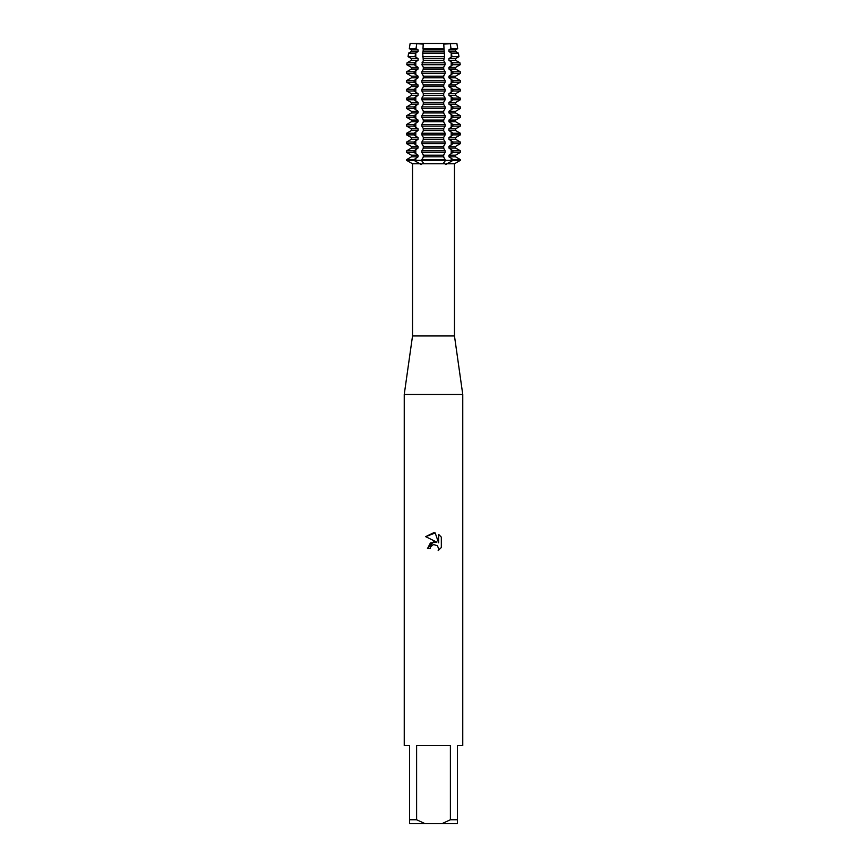 <?xml version="1.0" encoding="UTF-8"?>
<svg xmlns="http://www.w3.org/2000/svg" width="867" height="867" viewBox="0 0 867 867"><rect width="100%" height="100%" fill="white"/><g stroke="black" fill="none" stroke-linecap="round" stroke-linejoin="round"><path stroke-width="1.3" d="M421.47 160.395L423.204 162.758L421.178 164.546L414.112 160.395L421.47 160.395M445.53 160.395L452.888 160.395L445.822 164.546L443.796 162.758L445.53 160.395M422.088 163.776L444.912 163.776M420.289 163.776L412.529 163.776L406.677 160.395L445.139 160.395L445.139 159.571L421.861 159.571L421.861 160.395L451.208 160.395A13.438 7.901 -90 0 0 451.252 161.695M412.529 163.776L412.529 335.962L454.471 335.962L462.761 394.485L462.761 745.62L457.397 745.62L457.397 819.748L450.385 819.748L441.986 823.65L457.397 823.65L457.397 819.748M446.711 163.776L454.471 163.776L454.471 335.962M412.529 335.962L404.239 394.485L462.761 394.485M430.205 548.692L430.65 546.784L430.205 548.692L427.442 548.692L433.5 541.767L436.849 542.178L425.675 536.662L433.5 532.804L435.201 532.988L438.615 542.818L438.615 534.397L441.325 537.139L441.325 547.532L438.182 550.545L438.626 548.659L437.391 545.69L433.5 544.563L437.391 545.69L438.626 548.659L438.182 550.545L441.325 547.532M441.986 823.65L425.014 823.65L416.615 819.748L416.615 745.62L450.385 745.62L450.385 819.748M406.677 159.571L406.677 160.395L414.112 160.395L414.112 159.571L406.677 159.571L411.424 156.829L411.424 155.182L418.067 155.182L414.112 152.44L414.112 150.793L406.677 150.793L411.424 148.051L411.424 146.404L418.067 146.404L414.112 143.662L414.112 142.015L406.677 142.015L411.424 139.273L411.424 137.625L418.067 137.625L414.112 134.884L414.112 133.236L406.677 133.236L411.424 130.494L411.424 128.847L418.067 128.847L414.112 126.105L414.112 124.458L406.677 124.458L411.424 121.716L411.424 120.069L418.067 120.069L414.112 117.327L414.112 115.679L406.677 115.679L411.424 112.938L411.424 111.29L418.067 111.29L414.112 108.548L414.112 106.901L406.677 106.901L411.424 104.159L411.424 102.512L418.067 102.512L414.112 99.77L414.112 98.123L406.677 98.123L411.424 95.381L411.424 93.734L418.067 93.734L414.112 90.992L414.112 89.344L406.677 89.344L411.424 86.602L411.424 84.955L418.067 84.955L414.112 82.213L414.112 80.566L406.677 80.566L411.424 77.824L411.424 76.177L418.067 76.177L414.112 73.435L414.112 71.788L406.677 71.788L411.424 69.046L411.424 67.398L418.067 67.398L414.177 64.711L414.404 62.782L407.078 62.782L411.424 60.267L411.424 58.62L418.067 58.62L415.098 56.658L415.499 53.125L408.595 53.125L411.424 51.489L411.424 49.842L418.067 49.842L416.019 48.617L416.81 43.393L410.243 43.393L423.204 44.054L416.886 43.35L423.259 43.35L422.988 48.617L444.002 48.617L443.741 43.35L456.757 43.393L443.796 44.054L456.876 43.469L450.298 43.469L450.981 48.617L457.689 48.617L455.576 49.842L455.576 51.489L458.405 53.125L451.501 53.125L451.902 56.658L458.957 56.658L455.576 58.62L455.576 60.267L459.922 62.782L452.596 62.782L452.823 64.711L460.225 64.711L455.576 67.398L455.576 69.046L460.323 71.788L452.888 71.788L452.888 73.435L460.323 73.435L455.576 76.177L455.576 77.824L460.323 80.566L452.888 80.566L452.888 82.213L460.323 82.213L455.576 84.955L455.576 86.602L460.323 89.344L452.888 89.344L452.888 90.992L460.323 90.992L455.576 93.734L455.576 95.381L460.323 98.123L452.888 98.123L452.888 99.77L460.323 99.77L455.576 102.512L455.576 104.159L460.323 106.901L452.888 106.901L452.888 108.548L460.323 108.548L455.576 111.29L455.576 112.938L460.323 115.679L452.888 115.679L452.888 117.327L460.323 117.327L455.576 120.069L455.576 121.716L460.323 124.458L452.888 124.458L452.888 126.105L460.323 126.105L455.576 128.847L455.576 130.494L460.323 133.236L452.888 133.236L452.888 134.884L460.323 134.884L455.576 137.625L455.576 139.273L460.323 142.015L452.888 142.015L452.888 143.662L460.323 143.662L455.576 146.404L455.576 148.051L460.323 150.793L452.888 150.793L452.888 152.44L460.323 152.44L455.576 155.182L455.576 156.829L460.323 159.571L452.888 159.571L452.888 160.395L460.323 160.395L451.208 160.395L451.208 158.238L452.888 159.571M416.702 43.469L410.124 43.469L416.886 43.35M443.752 43.393L423.248 43.393L443.752 43.393M436.849 542.178L430.411 542.959L427.442 548.692M431.625 545.516L433.478 544.563L430.65 546.784M441.325 537.139L438.615 534.408M435.201 532.988L425.675 536.662M423.259 43.35L443.741 43.35M404.239 394.485L404.239 745.62L409.603 745.62L409.603 823.65L425.014 823.65M409.603 819.748L416.615 819.748M452.888 152.44L448.933 155.182L448.933 156.829L455.576 156.829M448.933 156.829L451.208 158.238M448.933 155.182L455.576 155.182M452.888 143.662L448.933 146.404L448.933 148.051L455.576 148.051M448.933 148.051L452.888 150.793M448.933 146.404L455.576 146.404M452.888 134.884L448.933 137.625L448.933 139.273L455.576 139.273M448.933 139.273L452.888 142.015M448.933 137.625L455.576 137.625M452.888 126.105L448.933 128.847L448.933 130.494L455.576 130.494M448.933 130.494L452.888 133.236M448.933 128.847L455.576 128.847M452.888 117.327L448.933 120.069L448.933 121.716L455.576 121.716M448.933 121.716L452.888 124.458M448.933 120.069L455.576 120.069M452.888 108.548L448.933 111.29L448.933 112.938L455.576 112.938M448.933 112.938L452.888 115.679M448.933 111.29L455.576 111.29M452.888 99.77L448.933 102.512L448.933 104.159L455.576 104.159M448.933 104.159L452.888 106.901M448.933 102.512L455.576 102.512M452.888 90.992L448.933 93.734L448.933 95.381L455.576 95.381M448.933 95.381L452.888 98.123M448.933 93.734L455.576 93.734M452.888 82.213L448.933 84.955L448.933 86.602L455.576 86.602M448.933 86.602L452.888 89.344M448.933 84.955L455.576 84.955M452.888 73.435L448.933 76.177L448.933 77.824L455.576 77.824M448.933 77.824L452.888 80.566M448.933 76.177L455.576 76.177M452.823 64.711L448.933 67.398L448.933 69.046L455.576 69.046M448.933 69.046L452.888 71.788M448.933 67.398L455.576 67.398M451.902 56.658L448.933 58.62L448.933 60.267L455.576 60.267M448.933 60.267L452.596 62.782M448.933 58.62L455.576 58.62M450.981 48.617L448.933 49.842L448.933 51.489L455.576 51.489M448.933 51.489L451.501 53.125M448.933 49.842L455.576 49.842M411.424 49.842L409.311 48.617L416.019 48.617M411.424 51.489L418.067 51.489L418.067 49.842M443.774 43.469L423.226 43.469M415.499 53.125L418.067 51.489M422.457 56.658L444.543 56.658L444.305 53.125L422.695 53.125L423.302 60.56L421.904 64.711L423.302 67.106L423.302 69.338L421.861 71.788L421.861 73.435L423.302 75.884L423.302 78.117L421.861 80.566L421.861 82.213L423.302 84.663L423.302 86.895L421.861 89.344L421.861 90.992L423.302 93.441L423.302 95.673L421.861 98.123L421.861 99.77L423.302 102.219L423.302 104.452L421.861 106.901L421.861 108.548L423.302 110.998L423.302 113.23L421.861 115.679L421.861 117.327L423.302 119.776L423.302 122.009L421.861 124.458L421.861 126.105L423.302 128.554L423.302 130.787L421.861 133.236L421.861 134.884L423.302 137.333L423.302 139.565L421.861 142.015L421.861 143.662L423.302 146.111L423.302 148.344L421.861 150.793L421.861 152.44L423.302 154.89L423.302 157.122L421.861 159.571M411.424 58.62L408.043 56.658L415.098 56.658M411.424 60.267L418.067 60.267L418.067 58.62M414.404 62.782L418.067 60.267M421.904 64.711L445.096 64.711L444.966 62.782L422.034 62.782M411.424 67.398L406.775 64.711L414.177 64.711M411.424 69.046L418.067 69.046L418.067 67.398M414.112 71.788L418.067 69.046M421.861 73.435L445.139 73.435L445.139 71.788L421.861 71.788M411.424 76.177L406.677 73.435L414.112 73.435M411.424 77.824L418.067 77.824L418.067 76.177M414.112 80.566L418.067 77.824M421.861 82.213L445.139 82.213L445.139 80.566L421.861 80.566M411.424 84.955L406.677 82.213L414.112 82.213M411.424 86.602L418.067 86.602L418.067 84.955M414.112 89.344L418.067 86.602M421.861 90.992L445.139 90.992L445.139 89.344L421.861 89.344M411.424 93.734L406.677 90.992L414.112 90.992M411.424 95.381L418.067 95.381L418.067 93.734M414.112 98.123L418.067 95.381M421.861 99.77L445.139 99.77L445.139 98.123L421.861 98.123M411.424 102.512L406.677 99.77L414.112 99.77M411.424 104.159L418.067 104.159L418.067 102.512M414.112 106.901L418.067 104.159M421.861 108.548L445.139 108.548L445.139 106.901L421.861 106.901M411.424 111.29L406.677 108.548L414.112 108.548M411.424 112.938L418.067 112.938L418.067 111.29M414.112 115.679L418.067 112.938M421.861 117.327L445.139 117.327L445.139 115.679L421.861 115.679M411.424 120.069L406.677 117.327L414.112 117.327M411.424 121.716L418.067 121.716L418.067 120.069M414.112 124.458L418.067 121.716M421.861 126.105L445.139 126.105L445.139 124.458L421.861 124.458M411.424 128.847L406.677 126.105L414.112 126.105M411.424 130.494L418.067 130.494L418.067 128.847M414.112 133.236L418.067 130.494M421.861 134.884L445.139 134.884L445.139 133.236L421.861 133.236M411.424 137.625L406.677 134.884L414.112 134.884M411.424 139.273L418.067 139.273L418.067 137.625M414.112 142.015L418.067 139.273M421.861 143.662L445.139 143.662L445.139 142.015L421.861 142.015M411.424 146.404L406.677 143.662L414.112 143.662M411.424 148.051L418.067 148.051L418.067 146.404M414.112 150.793L418.067 148.051M421.861 152.44L445.139 152.44L445.139 150.793L421.861 150.793M411.424 155.182L406.677 152.44L414.112 152.44M411.424 156.829L418.067 156.829L418.067 155.182M414.112 159.571L418.067 156.829M445.139 159.571L443.698 157.122L443.698 154.89L445.139 152.44M445.139 150.793L443.698 148.344L443.698 146.111L445.139 143.662M445.139 142.015L443.698 139.565L443.698 137.333L445.139 134.884M445.139 133.236L443.698 130.787L443.698 128.554L445.139 126.105M445.139 124.458L443.698 122.009L443.698 119.776L445.139 117.327M445.139 115.679L443.698 113.23L443.698 110.998L445.139 108.548M445.139 106.901L443.698 104.452L443.698 102.219L445.139 99.77M445.139 98.123L443.698 95.673L443.698 93.441L445.139 90.992M445.139 89.344L443.698 86.895L443.698 84.663L445.139 82.213M445.139 80.566L443.698 78.117L443.698 75.884L445.139 73.435M445.139 71.788L443.698 69.338L443.698 67.106L445.096 64.711M444.966 62.782L443.698 60.56L444.543 56.658M444.305 53.125L444.002 48.617L443.731 49.842L423.269 49.842L422.695 53.125M422.998 48.617L423.269 49.842L422.998 48.617M423.269 156.829L443.731 156.829M423.269 155.182L443.731 155.182M423.269 148.051L443.731 148.051M423.269 146.404L443.731 146.404M423.269 139.273L443.731 139.273M423.269 137.625L443.731 137.625M423.269 130.494L443.731 130.494M423.269 128.847L443.731 128.847M423.269 121.716L443.731 121.716M423.269 120.069L443.731 120.069M423.269 112.938L443.731 112.938M423.269 111.29L443.731 111.29M423.269 104.159L443.731 104.159M423.269 102.512L443.731 102.512M423.269 95.381L443.731 95.381M423.269 93.734L443.731 93.734M423.269 86.602L443.731 86.602M423.269 84.955L443.731 84.955M423.269 77.824L443.731 77.824M423.269 76.177L443.731 76.177M423.269 69.046L443.731 69.046M423.269 67.398L443.731 67.398M423.269 60.267L443.731 60.267M423.269 58.62L443.731 58.62M423.269 51.489L443.731 51.489M415.792 158.238L415.792 160.395A13.438 7.901 -90 0 1 415.748 161.695M451.208 57.211L451.208 52.898M451.208 65.99L451.208 61.676M451.208 74.768L451.208 70.455M451.208 83.546L451.208 79.233M451.208 92.325L451.208 88.011M451.208 101.103L451.208 96.79M451.208 109.881L451.208 105.568M451.208 118.66L451.208 114.346M451.208 127.438L451.208 123.125M451.208 136.217L451.208 131.903M451.208 144.995L451.208 140.682M451.208 153.773L451.208 149.46M415.792 153.773L415.792 149.46M415.792 144.995L415.792 140.682M415.792 136.217L415.792 131.903M415.792 127.438L415.792 123.125M415.792 118.66L415.792 114.346M415.792 109.881L415.792 105.568M415.792 101.103L415.792 96.79M415.792 92.325L415.792 88.011M415.792 83.546L415.792 79.233M415.792 74.768L415.792 70.455M415.792 65.99L415.792 61.676M415.792 57.211L415.792 52.898M454.471 163.776L460.323 160.395L460.323 159.571M406.677 150.793L406.677 152.44M406.677 142.015L406.677 143.662M406.677 133.236L406.677 134.884M406.677 124.458L406.677 126.105M406.677 115.679L406.677 117.327M406.677 106.901L406.677 108.548M406.677 98.123L406.677 99.77M406.677 89.344L406.677 90.992M406.677 80.566L406.677 82.213M406.677 71.788L406.677 73.435M407.078 62.782L406.775 64.711M408.595 53.125L408.043 56.658M410.124 43.469L409.311 48.617M459.922 62.782L460.225 64.711M458.405 53.125L458.957 56.658M456.876 43.469L457.689 48.617M460.323 150.793L460.323 152.44M460.323 142.015L460.323 143.662M460.323 133.236L460.323 134.884M460.323 124.458L460.323 126.105M460.323 115.679L460.323 117.327M460.323 106.901L460.323 108.548M460.323 98.123L460.323 99.77M460.323 89.344L460.323 90.992M460.323 80.566L460.323 82.213M460.323 71.788L460.323 73.435"/></g></svg>
